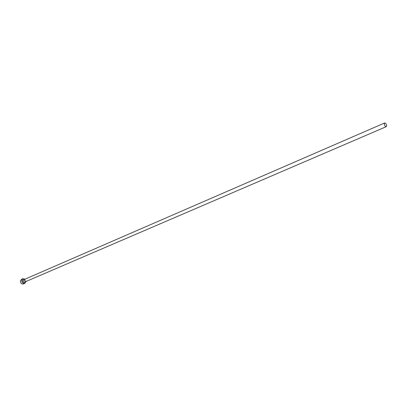 <?xml version="1.0" encoding="UTF-8"?>
<svg xmlns="http://www.w3.org/2000/svg" width="407" height="407" viewBox="0 0 407 407"><rect width="100%" height="100%" fill="white"/><g stroke="black" fill="none" stroke-linecap="round" stroke-linejoin="round"><path stroke-width="0.31" stroke-dasharray="2.04 1.53" d="M26.053 281.476L25.051 279.146M23.52 283.938L24.69 282.188C24.476 279.965 23.418 279.004 21.52 279.309M23.891 279.65L25.107 281.359L24.898 281.975M24.471 282.153L25.056 281.283C24.949 280.169 24.42 279.685 23.469 279.833C24.334 279.645 24.858 280.138 25.031 281.318L24.471 282.153"/><path stroke-width="0.61" d="M386.635 125.514C386.243 123.83 385.587 122.975 384.661 122.96L384.289 124.11C384.676 125.799 385.337 126.653 386.263 126.669L386.635 125.514M25.051 279.146L22.868 278.719L21.708 280.459C21.922 282.682 22.975 283.648 24.873 283.358L26.053 281.476M22.868 278.719L21.52 279.309L20.36 281.044C20.569 283.267 21.622 284.228 23.52 283.938L24.873 283.358M24.898 281.975C23.733 282.758 22.985 282.336 22.655 280.708L23.891 279.65M384.661 122.96L23.469 279.833L22.889 280.708C22.996 281.817 23.52 282.3 24.471 282.153L386.263 126.669"/></g></svg>
